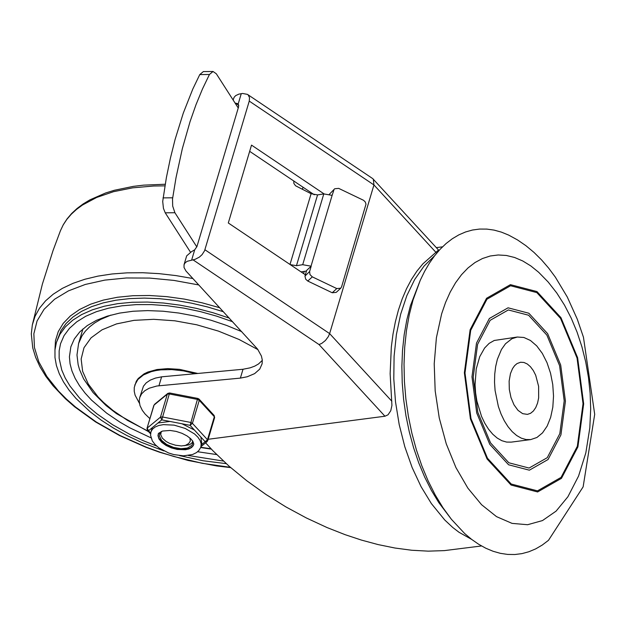 <?xml version="1.0" encoding="UTF-8"?>
<svg xmlns="http://www.w3.org/2000/svg" width="626" height="626" viewBox="0 0 626 626"><rect width="100%" height="100%" fill="white"/><g stroke="black" fill="none" stroke-linecap="round" stroke-linejoin="round"><path stroke-width="0.94" d="M441.643 313.837L445.555 302.475L450.204 292.092L455.54 282.803L461.503 274.72L468.029 267.928L475.048 262.505L482.482 258.515L490.236 255.995L498.226 254.978L506.371 255.471L514.58 257.482L522.749 260.972L530.793 265.909L538.626 272.24L548.165 282.005L556.788 293.015L564.495 305.128L571.264 318.219L577.086 332.163L581.922 346.804L585.725 361.977L588.471 377.509L590.13 393.214L590.686 408.903L589.817 427.855L585.826 452.895L578.565 476.057L567.915 496.731L556.099 511.113L542.476 520.574L527.593 524.721L512.06 523.383L496.512 516.63L481.582 504.72L467.872 488.139L455.931 467.575L446.268 443.85L439.249 417.933L435.18 390.874L434.217 363.776L436.4 337.75L441.643 313.837M470.126 329.722L464.367 372.775L470.416 418.904L487.083 458.975L511.066 485.048L537.617 491.958L561.467 478.342L577.908 446.894L583.667 403.848L577.618 357.72L560.951 317.656L536.967 291.575L510.417 284.658L486.566 298.273L470.126 329.722M413.043 299.979L420.242 280.331L424.577 271.418L429.358 263.233L434.561 255.831L440.141 249.258L446.064 243.553L452.308 238.749L458.827 234.875L465.572 231.964L472.52 230.016L479.618 229.061L486.825 229.093L494.094 230.11L501.387 232.121L508.656 235.094L517.514 239.93L525.957 245.721L533.97 252.395L541.553 259.892L548.681 268.155L555.356 277.138L567.305 297.045L577.282 319.182L583.448 337.195L594.7 414.326L583.135 486.864L548.486 540.324L542.226 545.066L535.692 548.885L528.923 551.733L521.974 553.619L514.862 554.519L507.655 554.425L500.377 553.337L493.092 551.271L485.823 548.235L478.632 544.244L471.55 539.322L464.633 533.501L451.424 519.322L442.997 507.772L435.195 494.9L428.106 480.846L421.814 465.767L416.384 449.844L411.885 433.255L408.363 416.196L405.859 398.848L404.412 381.43L404.028 364.121L404.709 347.133L406.454 330.653L409.248 314.878L413.043 299.979M451.424 519.322L438.787 502.592L431.4 490.393L424.678 477.082L418.716 462.794L413.575 447.715L409.31 431.995L405.977 415.836L403.606 399.404L402.228 382.893L401.869 366.5L402.51 350.404L404.169 334.793L406.814 319.847L410.413 305.738L420.242 280.331M530.707 439.593L511.246 442.128L506.575 442.073L501.849 440.704L497.2 438.059L492.732 434.201L488.57 429.24L484.821 423.286L481.574 416.509L476.91 401.172L475.619 393.003L475.064 384.779L476.214 369.011L479.735 356.663L484.602 348.033L489.133 343.377L494.235 340.474L517.326 337.031L511.951 338.697L505.503 343.752L501.449 349.488L497.357 359.324L495.682 366.468L494.728 374.176L494.524 382.243L495.08 390.467L498.374 406.532L501.035 413.974L504.282 420.75L508.038 426.697L512.201 431.666L516.661 435.516L521.317 438.169L526.036 439.538L530.707 439.593L536.936 437.472L542.515 432.887L547.171 426.063L550.661 417.346L552.821 407.174L553.525 396.062L552.758 384.552L550.551 373.237L547.007 362.681L542.319 353.4L536.709 345.873L530.457 340.481L523.892 337.477L517.326 337.031M477.607 344.316L490.142 320.332L508.335 309.948L528.587 315.23L546.874 335.113L559.589 365.67L564.206 400.851L559.808 433.685L547.273 457.669L529.08 468.052L508.836 462.778L490.541 442.895L477.826 412.338L473.209 377.149L477.607 344.316M470.697 330.34L486.958 299.228L510.566 285.753L536.826 292.6L560.56 318.399L577.047 358.049L583.033 403.684L577.336 446.275L561.076 477.388L537.476 490.862L511.207 484.023L487.474 458.224L470.987 418.583L464.993 372.94L470.697 330.34M476.496 343.111L489.375 318.477L508.062 307.812L528.853 313.235L547.64 333.658L560.693 365.044L565.434 401.172L560.919 434.89L548.047 459.523L529.361 470.189L508.57 464.774L489.782 444.35L476.722 412.964L471.981 376.829L476.496 343.111M510.464 373.573L512.545 368.573L514.603 365.662L517.013 363.581L520.613 362.243L523.954 362.47L527.295 363.996L530.465 366.742L533.321 370.569L535.707 375.279L538.626 386.399L538.657 397.901L537.562 403.074L535.786 407.503L533.422 410.969L530.582 413.301L527.421 414.381L522.647 413.653L518.007 410.351L513.985 404.803L510.988 397.573L509.306 389.403L509.134 381.124L510.464 373.573M290.237 264.618L296.458 265.69L302.694 264.696L311.185 266.214L309.604 271.527L304.964 276.121L305.652 279.157L307.773 281.051L312.311 276.864L309.956 274.556L309.604 271.527M311.028 266.136L332.124 195.351L323.791 193.911L317.562 194.905L311.091 193.716L295.582 185.781L293.891 183.496L293.743 180.883M213.036 71.481L203.364 71.575L199.764 74.58L192.777 89.103L183.285 113.11L175.084 139.481L170.397 158.206L166.359 177.714L162.705 201.423L163.441 208.372L165.233 212.817L174.904 212.723L172.682 206.071L172.526 198.951L176.031 177.62L182.338 148.644L190.077 121.561L195.985 104.738L202.456 89.017L209.436 74.486L213.036 71.481L216.33 73.798L238.248 107.993M334.707 188.755L329.331 194.31L334.707 188.755L338.689 188.379L363.565 200.304L365.271 201.979L365.999 204.154L341.593 286.825L340.755 288.195L336.78 288.57L332.234 292.757L336.217 292.381L340.755 288.195M332.124 195.351L333.869 190.116M306.458 271.027L301.043 271.887M305.065 275.714L306.646 270.401L311.185 266.214M174.904 212.723L196.822 246.902M190.453 252.145L165.233 212.817M332.234 292.757L307.773 281.051M312.311 276.864L336.78 288.57M233.146 100.027L234.069 97.366L235.65 95.637L238.835 94.135L242.583 93.462L247.45 94.377L248.217 95.003L249.524 97.664L249.25 101.099L204.569 250.752L202.096 254.641L199.358 257.13L195.124 259.32L187.174 261.292L185.147 262.803L184.036 264.72L186.673 255.87L191.321 251.809L194.709 249.797L196.94 246.542L238.623 106.733L238.232 103.822L235.65 103.157L238.796 105.27M303.602 273.609L304.267 271.379M314.299 194.796L249.664 151.335M184.036 264.72L184.036 267.513L185.969 271.003L257.591 349.12L261.394 355.991L262.286 360.005L262.106 363.816L259.727 369.129L254.649 373.62L247.215 376.766L240.376 378.112L243.013 369.262L161.61 376.829L155.459 378.081L150.271 380.115L146.218 382.854L143.44 386.219L139.708 397.596L139.222 400.875L139.981 405.538L142.329 410.366L145.083 413.997L149.896 418.63M243.013 369.262L250.126 367.838L254.704 366.147L258.522 363.964L262.31 360.349M235.243 103.298L235.65 103.157M247.45 94.377L372.713 178.606L438.521 250.024L422.902 263.828L416.916 271.128L411.438 279.47L406.509 288.782L402.166 298.985L398.449 310.003L395.389 321.733L393.011 334.073L391.336 346.929L390.139 373.73L391.931 405.405L390.765 410.734L388.018 414.819L384.951 416.227L208.161 439.28M373.307 179.114L373.941 184.944L329.628 333.603L328.314 336.639L325.426 340.474L321.803 343.369L319.025 344.558L384.951 416.227M305.339 274.775L228.302 222.981L251.519 145.115L324.033 193.872M205.594 442.84L212.942 450.783L229.085 466.198L246.871 480.823L265.933 494.462L285.91 506.911L306.411 517.992L327.03 527.554L345.137 534.682L361.398 540.074L378.088 544.581L394.959 548.024L411.775 550.254L428.301 551.146L444.311 550.622L481.519 545.966M240.376 378.112L156.829 386.007L149.246 388.198L144.794 390.718L141.586 393.887L139.708 397.596M161.61 376.829L158.973 385.679M302.397 189.326L303.031 187.221M79.455 397.925L87.554 405.969L96.819 413.755L112.672 424.772L130.513 434.757L143.299 440.712L156.625 446.033L143.299 440.712L130.513 434.757L112.672 424.772L96.819 413.755L87.554 405.969L79.455 397.925L69.948 385.984L65.182 377.963L61.747 369.997L59.149 358.338L59.149 350.865L60.526 343.729L59.149 350.865L59.149 358.338L61.747 369.997L65.182 377.963L69.948 385.984L79.455 397.925M188.418 455.509L223.435 461.072L188.418 455.509M232.614 321.725L216.659 316.153L200.343 311.599L183.911 308.125L167.619 305.778L151.695 304.604L136.398 304.612L121.945 305.809L108.564 308.172L96.459 311.67L85.793 316.24L76.748 321.827L69.455 328.337L64.024 335.677L60.526 343.729L64.024 335.677L69.455 328.337L76.748 321.827L85.793 316.24L96.459 311.67L108.564 308.172L121.945 305.809L136.398 304.612L151.695 304.604L167.619 305.778L183.911 308.125L200.343 311.599L216.659 316.153L232.614 321.725M229.257 318.078L213.012 312.726L196.478 308.391L179.881 305.136L163.48 303.015L147.493 302.061L132.164 302.272L117.711 303.665L104.346 306.208L92.265 309.862L81.638 314.581L72.616 320.293L65.339 326.913L59.908 334.354L56.403 342.5L54.971 349.856L54.978 357.563L56.41 365.529L59.259 373.683L63.492 381.93L69.063 390.194L75.918 398.386L90.152 411.767L101.334 420.242L113.713 428.231L127.125 435.633L141.39 442.355L163.989 450.955M179.568 455.603L203.059 460.752L226.252 463.655M241.73 331.639L226.596 325.426L210.884 320.199L194.858 316.044L178.801 313.031L162.979 311.208L147.658 310.606L133.111 311.247L119.574 313.102L107.273 316.153L96.435 320.34L87.233 325.598L79.823 331.843L74.33 338.948L70.855 346.812L69.416 356.797L70.065 363.816L71.974 371.03L75.143 378.37L79.533 385.757L85.097 393.12L91.537 400.139L106.655 413.152L120.067 422.229L129.84 427.848L150.999 437.832M197.62 451.737L216.682 454.57M139.418 403.269L135.106 395.217L134.238 391.297L134.254 387.533L136.296 381.25L138.244 378.487L144.082 373.847L147.885 372.032L157.009 369.52L167.745 368.612L179.537 369.356L197.816 373.464M134.754 385.147L137.869 379.505L143.464 374.935L151.257 371.664L155.866 370.569L160.859 369.849L171.79 369.583L183.504 370.889L195.414 373.683M188.551 443.724L190.343 441.017L189.866 437.973M161.297 431.463L160.702 434.632L162.353 438.161L166.156 441.502L169.63 443.365L175.538 445.219L181.368 445.939L185.39 445.415L188.786 443.49M192.769 442.128L189.717 444.703L184.177 445.696M169.912 421.431L157.971 422.988L161.782 419.858L190.108 425.344L192.401 423.34L199.264 400.335L199.076 399.106L197.902 398.449L197.417 399.404L190.108 425.344L205.179 441.729L207.081 441.62L200.962 446.659M161.782 419.858L169.576 392.971L167.791 393.418L167.314 394.153L160.459 417.159L161.782 419.858M153.847 405.374L146.993 428.38L154.066 405.061L167.314 394.153L169.09 393.926L197.417 399.404L199.264 400.335L214.335 416.72L207.48 439.726L201.533 444.726M200.915 446.792L201.149 443.74L200.109 440.469L197.863 437.144L194.514 433.92L185.241 428.45L174.122 425.132L163.363 424.631L158.793 425.484L155.091 427.042L152.431 429.209L150.944 431.893L150.553 435.281L152.329 440.915L155.248 444.71L158.965 447.903L168.574 452.966L173.707 454.554L183.41 455.838L192.558 454.523L196.454 452.621L198.818 450.556L200.633 447.606L201.838 443.701L200.852 437.026M194.436 430.046L181.978 423.771M157.971 422.988L152.329 427.636L150.944 431.893M150.67 433.09L148.526 430.766L147.212 428.067L160.459 417.159L162.228 416.932L190.554 422.409L192.401 423.34L207.48 439.726L207.777 440.571L207.081 441.62M214.155 415.492L214.632 417.565L214.155 415.492L199.076 399.106M193.755 444.413L192.636 446.252L190.711 447.739L188.074 448.795L181.219 449.437L173.379 448.067L166.046 444.937L163.026 442.887L158.996 438.325L158.182 436.032L158.229 433.873M161.273 431.47L159.544 433.974L159.395 435.993L161.563 440.352L166.602 444.429L173.519 447.41L180.937 448.709L187.393 448.06L191.603 445.595L192.581 443.826L192.511 440.782M323.791 193.911L302.694 264.696M172.666 197.8L162.995 197.894M199.764 74.58L209.436 74.486M296.458 265.69L317.562 194.905M311.091 193.716L290.002 264.462M238.232 103.822L241.268 93.634M249.25 101.099L373.941 184.944L436.15 252.591M391.853 401.243L329.628 333.603L204.921 249.751M434.655 255.698L423.99 266.152L414.623 279.611L406.79 295.754L400.663 314.205L396.399 334.534L394.09 356.257L393.793 378.871L395.507 401.845L399.208 424.639L404.795 446.706L412.143 467.544L421.071 486.66L431.384 503.594L444.781 520.034L452.794 527.515L458.975 532.257L471.66 539.401M191.666 259.986L194.709 249.797M192.988 259.813L319.025 344.558M223.419 311.732L207.527 306.943L191.454 303.148L175.413 300.386L159.622 298.696L144.301 298.101L129.652 298.61L115.873 300.214L103.165 302.898L91.678 306.623L81.591 311.333L73.031 316.967L66.113 323.454L60.933 330.692L56.403 342.5M219.749 307.742L202.073 302.804L184.271 299.079L166.626 296.63L149.442 295.503L132.986 295.707L117.531 297.248L103.329 300.089L90.606 304.197L79.572 309.502L70.409 315.911L63.265 323.321L58.257 331.616L55.464 340.654L54.931 350.302M230.368 467.325L202.261 463.303L173.958 456.518L159.998 452.152L146.312 447.183L120.176 435.586L96.357 422.073L75.566 407.072L66.513 399.145L58.453 391.023L46.88 376.484L38.812 361.859L34.438 347.5L33.859 333.744L37.09 320.919L44.063 309.314L54.603 299.22L68.469 290.863L85.324 284.447L104.785 280.119L126.389 277.975L149.622 278.077L173.942 280.417L198.778 284.947M192.863 278.523L175.929 275.589L159.215 273.656L142.892 272.733L127.141 272.842L112.117 273.969L97.992 276.113L84.901 279.251L72.999 283.335L62.397 288.343L53.21 294.212L45.534 300.871L39.461 308.266L35.04 316.31L32.333 324.925L31.3 333.893L32.74 347.845L35.627 357.329L40.017 366.859L45.831 376.359L53.022 385.749L65.315 398.66L74.502 406.712L95.535 421.908L119.589 435.563L145.944 447.277L159.732 452.285L188.043 460.454L216.596 465.932L230.697 467.614M60.401 230.798L63.187 224.945L66.802 219.429L71.247 214.256L76.482 209.444L82.491 205.023L96.701 197.44L113.564 191.673L132.735 187.831L153.8 186L164.904 185.859M82.937 328.9L78.602 343.455L82.022 335.794L85.418 331.107L89.69 326.788L94.792 322.875L100.692 319.409L110.919 315.089M211.017 448.772L200.758 447.277M148.166 431.212L127.407 420.328L112.907 410.406L103.548 402.455L98.118 396.978L88.352 384.137L82.624 371.32L81.153 359.019L84.001 347.72L91.052 337.852L102.046 329.808L116.538 323.9L133.972 320.355L153.675 319.315L174.873 320.809L196.752 324.792L218.451 331.107L239.124 339.503L257.982 349.652M185.492 449.726L177.213 449.445L171.399 447.903L166.062 445.462L161.774 442.379L158.973 438.967L157.963 435.602L158.511 433.364L162.549 431.048L170.061 430.453L176.133 431.4L181.978 433.309L187.049 435.923L190.703 438.724L192.785 441.181L193.786 443.967L193.223 445.72L191.525 447.574L188.895 448.936L185.492 449.726M150.576 433.826L147.47 430.453L148.526 430.766L152.329 427.636M436.322 247.638L442.512 246.832M165.178 184.247L143.581 185.147L133.361 186.36L114.331 190.281L105.622 192.98L90.003 199.811L83.18 203.919L77.061 208.474L71.685 213.458L67.092 218.857L63.328 224.64L60.417 230.767L53.061 250.51L42.412 283.993L32.333 324.925M78.602 343.455L76.982 354.981L78.148 364.715L79.494 369.465L83.61 378.879L93.086 392.596L106.115 405.585L116.553 413.684L148.644 431.729M200.664 447.535L211.338 449.108M167.791 393.418L154.544 404.326M197.902 398.449L169.576 392.971M146.993 428.38L147.47 430.453M214.632 417.565L207.777 440.571"/></g></svg>
